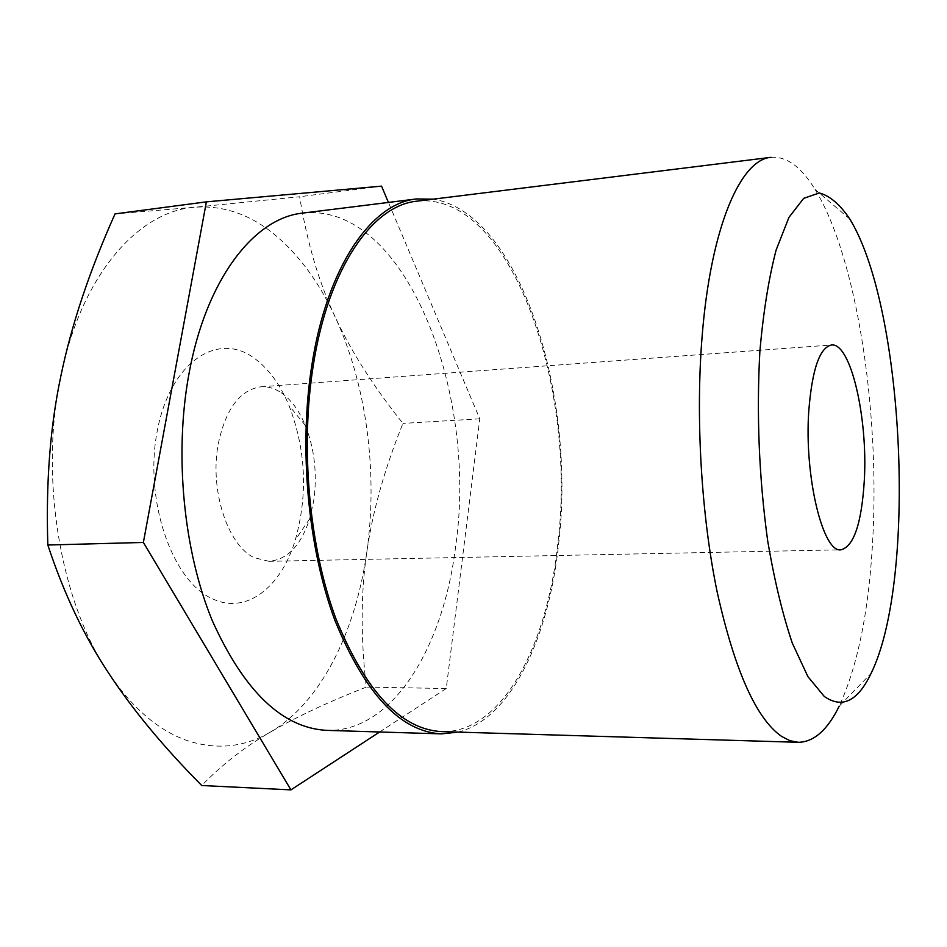 <?xml version="1.0" encoding="UTF-8"?>
<svg xmlns="http://www.w3.org/2000/svg" width="947" height="947" viewBox="0 0 947 947"><rect width="100%" height="100%" fill="white"/><g stroke="black" fill="none" stroke-linecap="round" stroke-linejoin="round"><path stroke-width="0.71" stroke-dasharray="4.74 3.55" d="M458.076 732.102C511.167 718.856 549.106 637.059 558.742 542.903C576.309 395.349 520.092 213.17 433.205 199.166M302.744 213.099C405.292 201.735 477.951 392.33 455.767 545.33C443.8 646.399 393.052 732.256 326.881 730.374M188.441 741.004C158.954 731.179 132.071 708.119 107.804 671.825C59.933 600.576 39.194 475.808 60.904 375.876C81.406 274.808 138.629 211.027 194.739 207.251C223.314 205.239 249.937 214.33 274.583 234.536C298.992 254.885 319.186 282.372 335.191 316.996C366.738 385.121 378.09 473.086 366.773 552.385C360.819 592.656 360.653 637.568 366.264 687.108C328.266 701.952 296.411 716.879 270.724 731.889C245.131 747.076 217.703 750.119 188.441 741.004M115.037 213.892L194.739 207.251L299.654 196.751C307.088 242.515 318.938 282.597 335.191 316.996C351.29 351.716 373.876 387.181 402.937 423.392C384.541 468.931 372.491 511.936 366.773 552.385C355.658 631.507 321.092 702.248 270.724 731.889C245.06 746.674 222.06 764.549 201.735 785.513M771.047 157.32C786.543 156.148 801.198 166.826 815 189.364L815.616 190.359C856.656 258.176 879.254 407.956 872.98 534.83C869.524 607.725 858.231 664.889 839.125 706.308L871.074 673.412M416.988 201.166C510.587 191.187 577.22 386.317 557.949 542.335C547.638 645.416 502.123 733.238 441.752 731.617M281.223 392.745C291.084 399.622 299.11 410.501 305.313 425.381C314.629 449.103 317.411 474.364 313.658 501.176L309.669 518.778C300.98 545.436 287.438 559.63 269.043 561.322L254.234 557.7C227.801 545.555 209.5 490.013 218.189 444.273C225.682 408.938 239.911 389.785 260.899 386.802C267.894 386.352 274.666 388.329 281.223 392.745M212.613 598.859C246.48 614.946 281.271 587.093 295.334 539.885C308.012 494.464 305.928 449.742 289.072 405.695C280.075 384.162 268.25 368.182 253.63 357.753C217.218 331.284 169.927 362.476 157.166 431.418C143.837 500.123 172.283 581.647 212.613 598.859M379.629 731.984L446.25 688.516L479.774 418.823L388.424 202.433M381.546 186.145L299.654 196.751M479.774 418.823L402.937 423.392M446.25 688.516L366.264 687.108M260.899 386.802L831.478 345.004M305.313 425.381L289.072 405.695M309.669 518.778L295.334 539.885M269.043 561.322L841.031 549.805M849.873 219.136L815 189.364"/><path stroke-width="1.42" d="M433.205 199.166L416.514 198.941C371.899 203.096 327.236 265.835 311.859 365.045C298.648 447.99 307.929 548.206 334.954 620.498C365.057 693.938 400.569 731.735 441.48 733.878L458.076 732.102M441.48 733.878L326.881 730.374C282.537 728.101 244.338 691.559 212.317 620.759C183.588 551.107 174.165 454.749 188.808 374.728C205.866 279.034 254.341 217.81 302.744 213.099L416.514 198.941M290.93 789.881L201.735 785.513C163.05 746.485 131.74 708.593 107.804 671.825C83.762 635.449 63.769 593.177 47.835 545.022C45.823 482.674 50.179 426.28 60.904 375.876C71.368 325.2 89.409 271.197 115.037 213.892L206.387 201.853L143.376 542.453L290.93 789.881L379.629 731.984M702.189 335.51C710.996 226.167 740.779 159.439 771.047 157.32L416.988 201.166C372.704 205.262 328.396 267.575 313.173 365.992C300.104 448.227 309.314 547.555 336.102 619.22C365.956 692.032 401.173 729.498 441.752 731.617L798.345 742.306L790.094 740.743L781.689 736.482C756.286 718.856 734.777 670.701 717.175 592.005C701.23 515.061 695.453 417.011 702.189 335.51M824.281 696.459C842.226 708.901 857.816 701.218 871.074 673.412C916.956 580.168 904.563 309.74 850.37 219.976L849.873 219.136C840.048 204.481 829.844 195.757 819.273 192.963L803.648 198.361L788.934 217.396L776.102 250.091C768.763 278.359 763.365 311.954 759.896 350.911C756.404 413.969 758.997 477.264 767.674 540.796C774.35 580.12 782.553 614.201 792.272 643.025L807.886 676.596L824.281 696.459M839.125 706.308C827.477 730.03 813.887 742.022 798.345 742.306M808.785 410.891C812.088 369.472 819.652 347.502 831.478 345.004C850.726 342.329 868.02 418.029 864.315 480.318C861.652 523.229 853.886 546.395 841.031 549.805C823.026 553.462 804.11 476.282 808.785 410.891M388.424 202.433L381.546 186.145L206.387 201.853M143.376 542.453L47.835 545.022"/></g></svg>
